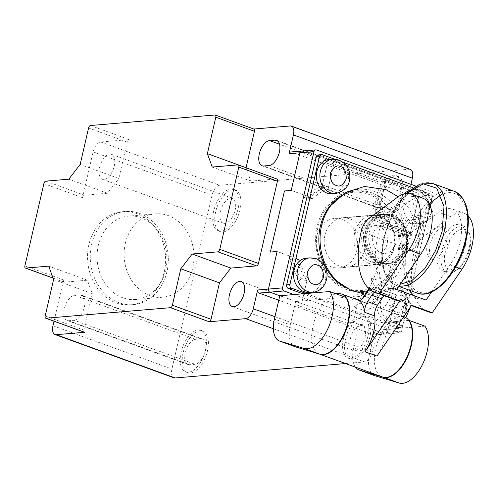 <?xml version="1.0" encoding="UTF-8"?>
<svg xmlns="http://www.w3.org/2000/svg" width="498" height="498" viewBox="0 0 498 498"><rect width="100%" height="100%" fill="white"/><g stroke="black" fill="none" stroke-linecap="round" stroke-linejoin="round"><path stroke-width="0.37" stroke-dasharray="2.49 1.87" d="M406.86 193.367L392.704 213.125L384.176 236.426L381.941 254.198L384.139 270.364L390.824 280.972L400.193 284.321M404.264 316.821A31.99 16.471 -70 0 0 375.735 348.37A31.99 16.471 -70 0 0 382.389 376.942M411.647 305.243A67.921 34.978 110 0 1 407.756 304.297A67.921 34.978 110 0 1 400.884 299.902A9.842 5.067 -70 0 0 399.888 299.261A9.842 5.067 -70 0 0 393.551 303.158L389.392 309.563A9.842 5.067 -70 0 0 386.622 320.27A31.99 16.471 110 0 1 385.545 336.162A31.99 16.471 110 0 1 376.961 356.051M319.604 354.097A31.99 16.471 110 0 1 313.093 325.58A31.99 16.471 110 0 1 336.05 293.814M468.201 215.92A36.914 19.005 -70 0 0 464.217 213.281A36.914 19.005 -70 0 0 450.59 216.599L421.987 237.764A14.766 7.601 -70 0 0 414.28 250.961A67.921 34.978 -70 0 0 414.236 251.129A67.921 34.978 -70 0 0 428.367 311.798M389.392 309.563L399.303 313.174L403.461 306.762A9.842 5.067 110 0 1 409.798 302.871A9.842 5.067 110 0 1 410.794 303.506A67.921 34.978 110 0 1 403 289.463A9.842 5.067 110 0 1 402.926 295.588A9.842 5.067 110 0 1 400.485 301.402L396.327 307.814L386.417 304.21A9.842 5.067 110 0 1 380.08 308.1A9.842 5.067 110 0 1 379.8 307.976L389.71 311.586A31.99 16.471 110 0 1 396.533 323.881L386.622 320.27M386.417 304.21L390.575 297.798A9.842 5.067 -70 0 0 393.015 291.977A9.842 5.067 -70 0 0 393.09 285.858A67.921 34.978 110 0 1 390.743 266.225A49.215 25.342 110 0 1 366.086 311.238A31.99 16.471 110 0 1 378.891 307.59A31.99 16.471 110 0 1 379.8 307.976M368.769 289.861L378.679 293.465A9.842 5.067 -70 0 0 381.119 287.651A9.842 5.067 -70 0 0 381.2 281.532A67.921 34.978 110 0 1 378.847 261.898A49.215 25.342 110 0 1 368.906 288.572M374.496 292.177A9.842 5.067 110 0 1 378.082 291.33A9.842 5.067 110 0 1 379.078 291.965A67.921 34.978 110 0 1 371.284 277.921A9.842 5.067 110 0 1 371.209 284.047A9.842 5.067 110 0 1 369.323 288.946M422.983 198.279A36.914 19.005 -70 0 0 409.362 201.597L382.072 221.791A59.063 30.409 -70 0 0 377.882 235.716A59.063 30.409 -70 0 0 390.171 288.466A59.063 30.409 -70 0 0 396.719 289.406M455.751 266.934L450.099 264.874A36.914 19.005 -70 0 0 452.321 208.955A36.914 19.005 -70 0 0 438.701 212.273L411.41 232.46A59.063 30.409 -70 0 0 407.221 246.392A59.063 30.409 -70 0 0 409.767 290.359M413.882 295.65A59.063 30.409 -70 0 0 419.509 299.142A59.063 30.409 -70 0 0 426.058 300.082M449.177 242.837A17.225 8.871 110 0 1 433.814 259.825A17.225 8.871 110 0 1 430.228 244.443A17.225 8.871 110 0 1 445.592 227.455A17.225 8.871 110 0 1 449.177 242.837M446.401 241.829A17.225 8.871 110 0 1 431.038 258.817A17.225 8.871 110 0 1 427.452 243.435A17.225 8.871 110 0 1 442.815 226.441A17.225 8.871 110 0 1 446.401 241.829M465.132 246.821A24.607 12.674 110 0 1 443.183 271.093A24.607 12.674 110 0 1 438.059 249.112A24.607 12.674 110 0 1 460.009 224.841A24.607 12.674 110 0 1 465.132 246.821M442.025 250.556A24.607 12.674 -70 0 0 447.148 272.537A24.607 12.674 -70 0 0 455.987 270.501A24.607 12.674 -70 0 0 469.097 248.265A24.607 12.674 -70 0 0 469.44 233.525A24.607 12.674 -70 0 0 463.974 226.285A24.607 12.674 -70 0 0 442.025 250.556M403.666 234.776A17.225 8.871 -70 0 0 407.246 250.164A17.225 8.871 -70 0 0 422.609 233.176A17.225 8.871 -70 0 0 419.03 217.788A17.225 8.871 -70 0 0 403.666 234.776M419.839 232.161A17.225 8.871 110 0 1 404.476 249.149A17.225 8.871 110 0 1 400.89 233.767A17.225 8.871 110 0 1 416.253 216.779A17.225 8.871 110 0 1 419.839 232.161M445.361 251.16A22.149 11.404 -70 0 0 457.923 269.113A22.149 11.404 -70 0 0 469.726 249.1A22.149 11.404 -70 0 0 470.037 235.834A22.149 11.404 -70 0 0 458.004 230.586A22.149 11.404 -70 0 0 445.361 251.16M358.56 300.25L367.904 303.649A31.99 16.471 -70 0 0 366.995 303.257A31.99 16.471 -70 0 0 354.196 306.911L366.086 311.238M389.71 311.586A9.842 5.067 -70 0 0 389.99 311.704A9.842 5.067 -70 0 0 396.327 307.814M390.743 266.225L378.847 261.898M361.424 299.603A49.215 25.342 110 0 1 354.196 306.911M367.904 303.649A9.842 5.067 -70 0 0 368.184 303.768A9.842 5.067 -70 0 0 374.521 299.877L364.611 296.273M378.679 293.465L374.521 299.877M395.86 299.97A67.921 34.978 110 0 1 388.988 295.575A9.842 5.067 -70 0 0 387.992 294.934A9.842 5.067 -70 0 0 384.394 295.793M450.099 264.874L431.598 291.971M399.303 313.174A9.842 5.067 -70 0 0 396.533 323.881M382.072 221.791L411.41 232.46M324.908 235.268A24.607 20.518 85.2 0 0 346.807 267.003A24.607 20.518 85.2 0 0 364.555 249.697A24.607 20.518 85.2 0 0 342.655 217.962A24.607 20.518 85.2 0 0 324.908 235.268M378.735 226.241A14.274 11.902 -94.8 0 1 387.469 241.486A14.274 11.902 -94.8 0 1 376.793 254.092A14.274 11.902 -94.8 0 1 372.442 253.501A14.274 11.902 -94.8 0 1 363.708 238.256A14.274 11.902 -94.8 0 1 374.384 225.65A14.274 11.902 -94.8 0 1 378.735 226.241M387.394 225.507A14.274 11.902 -94.8 0 1 396.128 240.758A14.274 11.902 -94.8 0 1 385.452 253.358A14.274 11.902 -94.8 0 1 381.101 252.766A14.274 11.902 -94.8 0 1 372.367 237.521A14.274 11.902 -94.8 0 1 383.043 224.915A14.274 11.902 -94.8 0 1 387.394 225.507M400.448 195.316A22.149 11.404 110 0 1 380.69 217.159A22.149 11.404 110 0 1 376.083 197.382A22.149 11.404 110 0 1 395.842 175.539A22.149 11.404 110 0 1 400.448 195.316M378.069 198.098A22.149 11.404 -70 0 0 382.676 217.881A22.149 11.404 -70 0 0 402.428 196.038A22.149 11.404 -70 0 0 397.821 176.255A22.149 11.404 -70 0 0 378.069 198.098M238.038 209.06A22.149 11.404 110 0 1 218.286 230.904A22.149 11.404 110 0 1 213.679 211.121A22.149 11.404 110 0 1 233.431 189.277A22.149 11.404 110 0 1 238.038 209.06M215.659 211.843A22.149 11.404 -70 0 0 220.272 231.626A22.149 11.404 -70 0 0 240.024 209.783A22.149 11.404 -70 0 0 235.417 189.999A22.149 11.404 -70 0 0 215.659 211.843M345.519 339.094A22.149 11.404 -70 0 0 350.125 358.877A22.149 11.404 -70 0 0 369.877 337.034A22.149 11.404 -70 0 0 365.271 317.257A22.149 11.404 -70 0 0 345.519 339.094M367.898 336.312A22.149 11.404 110 0 1 348.139 358.155A22.149 11.404 110 0 1 343.533 338.379A22.149 11.404 110 0 1 363.285 316.535A22.149 11.404 110 0 1 367.898 336.312M183.108 352.839A22.149 11.404 -70 0 0 187.715 372.622A22.149 11.404 -70 0 0 207.473 350.779A22.149 11.404 -70 0 0 202.867 330.996A22.149 11.404 -70 0 0 183.108 352.839M205.487 350.057A22.149 11.404 110 0 1 185.735 371.9A22.149 11.404 110 0 1 181.129 352.117A22.149 11.404 110 0 1 200.881 330.274A22.149 11.404 110 0 1 205.487 350.057M139.589 213.399A46.756 38.987 -94.8 0 1 166.942 271.752A46.756 38.987 -94.8 0 1 133.221 304.633A46.756 38.987 -94.8 0 1 118.972 302.697A46.756 38.987 -94.8 0 1 91.613 244.337A46.756 38.987 -94.8 0 1 125.34 211.457A46.756 38.987 -94.8 0 1 139.589 213.399M164.24 271.976A46.756 38.987 85.2 0 0 122.633 211.687A46.756 38.987 85.2 0 0 88.912 244.568A46.756 38.987 85.2 0 0 130.513 304.863A46.756 38.987 85.2 0 0 164.24 271.976M384.612 209.988A13.29 6.841 110 0 1 382.999 209.789A13.29 6.841 110 0 1 380.235 197.918A13.29 6.841 110 0 1 390.469 184.609L395.885 184.154A13.29 6.841 110 0 1 397.497 184.353A13.29 6.841 110 0 1 399.869 197.706A13.29 6.841 110 0 1 390.027 209.534L384.612 209.988L263.691 165.99M220.533 211.432A13.29 6.841 110 0 1 232.385 198.322A13.29 6.841 110 0 1 235.149 210.193A13.29 6.841 110 0 1 223.297 223.297A13.29 6.841 110 0 1 220.533 211.432M114.229 166.195A13.29 6.841 -70 0 0 111.465 154.324A13.29 6.841 -70 0 0 99.612 167.428A13.29 6.841 -70 0 0 102.376 179.299A13.29 6.841 -70 0 0 114.229 166.195M350.387 338.684A13.29 6.841 110 0 1 362.239 325.58A13.29 6.841 110 0 1 365.003 337.451A13.29 6.841 110 0 1 353.15 350.555A13.29 6.841 110 0 1 350.387 338.684M205.307 350.959A13.29 6.841 110 0 1 195.067 364.268L189.657 364.729A13.29 6.841 110 0 1 188.039 364.524A13.29 6.841 110 0 1 185.667 351.171A13.29 6.841 110 0 1 195.515 339.35L200.924 338.889A13.29 6.841 110 0 1 202.543 339.094A13.29 6.841 110 0 1 205.307 350.959M74.146 320.27A13.29 6.841 -70 0 0 84.386 306.961A13.29 6.841 -70 0 0 81.616 295.09A13.29 6.841 -70 0 0 80.004 294.891L74.588 295.345A13.29 6.841 -70 0 0 64.746 307.173A13.29 6.841 -70 0 0 67.118 320.525A13.29 6.841 -70 0 0 68.73 320.724L74.146 320.27L195.067 364.268M98.287 245.551A41.832 34.885 -94.8 0 1 128.459 216.132A41.832 34.885 -94.8 0 1 141.208 217.869A41.832 34.885 -94.8 0 1 165.685 270.078A41.832 34.885 -94.8 0 1 135.512 299.503A41.832 34.885 -94.8 0 1 122.763 297.767A41.832 34.885 -94.8 0 1 98.287 245.551M125.353 243.261A41.832 34.885 -94.8 0 1 155.525 213.841A41.832 34.885 -94.8 0 1 192.751 267.787A41.832 34.885 -94.8 0 1 162.578 297.213A41.832 34.885 -94.8 0 1 125.353 243.261M345.568 363.546L364.636 361.934A9.842 5.067 -70 0 0 372.218 352.08L376.556 333.28L387.382 332.359L396.066 294.76L376.588 287.676A59.063 49.252 -94.8 0 1 358.473 299.36L353.144 322.449L384.861 333.99A2.459 2.054 85.2 0 0 385.608 334.09A2.459 2.054 85.2 0 0 387.382 332.359L396.066 294.76L389.299 295.333L403.405 234.234L410.171 233.662L418.849 196.063A2.459 2.054 85.2 0 0 417.411 192.994A2.459 2.054 -94.8 0 1 418.849 196.063L408.024 196.978L410.943 184.328M410.315 169.388A9.842 5.067 -70 0 0 409.119 169.239L219.649 185.275A9.842 5.067 -70 0 0 212.061 195.129L171.916 369.024A9.842 5.067 -70 0 0 173.964 377.82M408.024 196.978A2.459 2.054 85.2 0 0 406.586 193.909L417.411 192.994L385.695 181.453L380.366 204.541A59.063 49.252 -94.8 0 1 390.693 226.578L410.171 233.662L388.315 225.712L381.549 226.285A56.598 47.198 85.2 0 0 372.946 207.934L373.593 205.114A59.063 49.252 -94.8 0 1 383.927 227.15L390.693 226.578M367.443 287.383L374.21 286.811L396.066 294.76L389.299 295.333L369.821 288.249A59.063 49.252 -94.8 0 1 351.706 299.933L352.36 297.113A56.598 47.198 85.2 0 0 367.443 287.383L389.299 295.333L403.405 234.234L383.927 227.15M327.385 163.269L378.928 182.025L385.695 181.453L378.928 182.025L327.385 163.269L321.403 189.184A56.598 47.198 85.2 0 0 306.32 198.914L303.942 198.042A59.063 49.252 -94.8 0 1 322.057 186.358L327.385 163.269L334.152 162.697L327.385 163.269M289.836 259.141L292.214 260.012A56.598 47.198 85.2 0 0 300.817 278.357L300.163 281.177A59.063 49.252 -94.8 0 1 289.836 259.141L296.603 258.568L277.125 251.484L298.981 259.439L292.214 260.012M374.21 286.811A56.598 47.198 -94.8 0 1 359.126 296.54L353.144 322.449L359.089 324.615L373.164 323.42L309.731 300.338L295.656 301.533L301.601 303.693L294.835 304.266L346.378 323.021L353.144 322.449L346.378 323.021L294.835 304.266L301.601 303.693L306.93 280.604A59.063 49.252 -94.8 0 1 296.603 258.568M376.588 287.676L369.821 288.249M381.549 226.285L403.405 234.234L410.171 233.662L418.849 196.063L432.924 194.874L401.463 331.17L387.382 332.359A2.459 2.054 -94.8 0 1 385.608 334.09A2.459 2.054 -94.8 0 1 384.861 333.99L374.035 334.905A2.459 2.054 85.2 0 0 374.782 335.011A2.459 2.054 85.2 0 0 376.556 333.28M374.035 334.905L278.762 300.238M82.544 197.675L93.126 151.853A9.842 5.067 110 0 1 100.708 141.992L129.125 139.589A2.459 1.27 -70 0 0 127.233 142.055L118.823 178.477L107.45 193.261L84.442 195.21A2.459 1.27 -70 0 0 82.544 197.675L43.886 183.606M54.021 321.216L63.557 279.926A2.459 1.27 -70 0 0 64.068 282.123A2.459 1.27 -70 0 0 64.367 282.161L87.374 280.212L92.242 293.627L83.832 330.05A2.459 1.27 -70 0 0 84.343 332.247M214.987 114.988L253.799 129.038M406.586 193.909L291.61 152.071A2.459 2.054 85.2 0 0 290.857 151.971M322.057 186.358L328.823 185.785L334.152 162.697L302.435 151.155L334.152 162.697L328.17 188.611L321.403 189.184M373.593 205.114L380.366 204.541M303.942 198.042L310.708 197.469A59.063 49.252 -94.8 0 1 328.823 185.785M306.32 198.914L313.086 198.341L291.23 190.385L310.708 197.469M246.056 167.758L250.905 181.123L276.62 178.95L237.963 164.882M300.163 281.177L306.93 280.604M300.817 278.357L307.583 277.784L301.601 303.693L279.795 295.762M358.473 299.36L351.706 299.933M212.248 167.06L250.905 181.123M92.242 293.627L53.585 279.559M87.374 280.212L48.717 266.144M107.45 193.261L68.792 179.199M118.823 178.477L80.166 164.408M368.588 194.326A49.277 41.091 -94.8 0 1 398.518 249.374A49.277 41.091 -94.8 0 1 357.825 290.589A49.277 41.091 -94.8 0 1 346.857 288.442A49.277 41.091 -94.8 0 1 316.591 238.218A49.277 41.091 -94.8 0 1 349.552 192.857A49.277 41.091 -94.8 0 1 368.588 194.326M378.773 262.876A24.856 20.723 -94.8 0 1 363.565 236.32A24.856 20.723 -94.8 0 1 382.153 214.37A24.856 20.723 -94.8 0 1 389.729 215.404A24.856 20.723 -94.8 0 1 404.936 241.953A24.856 20.723 -94.8 0 1 386.342 263.903A24.856 20.723 -94.8 0 1 378.773 262.876M342.363 219.413A24.856 20.723 85.2 0 0 334.787 218.379A24.856 20.723 85.2 0 0 316.193 240.329A24.856 20.723 85.2 0 0 331.4 266.878A24.856 20.723 85.2 0 0 338.976 267.912A24.856 20.723 85.2 0 0 357.57 245.962A24.856 20.723 85.2 0 0 342.363 219.413M336.735 199.019A50.447 42.069 -94.8 0 1 356.717 190.84A50.447 42.069 -94.8 0 1 372.093 192.931A50.447 42.069 -94.8 0 1 402.957 246.827A50.447 42.069 -94.8 0 1 365.227 291.374A50.447 42.069 -94.8 0 1 349.851 289.282A50.447 42.069 -94.8 0 1 344.149 286.674M368.844 193.212A50.447 42.069 85.2 0 0 353.468 191.114A50.447 42.069 85.2 0 0 315.738 235.666A50.447 42.069 85.2 0 0 346.602 289.556A50.447 42.069 85.2 0 0 361.978 291.647A50.447 42.069 85.2 0 0 399.707 247.101A50.447 42.069 85.2 0 0 368.844 193.212M409.642 190.354A17.225 14.367 -94.8 0 1 412.543 189.744A17.225 14.367 -94.8 0 1 417.791 190.454A17.225 14.367 -94.8 0 1 428.33 208.861A17.225 14.367 -94.8 0 1 415.444 224.069A17.225 14.367 -94.8 0 1 410.196 223.359A17.225 14.367 -94.8 0 1 400 210.374A17.225 14.367 -94.8 0 1 404.357 193.784M329.284 159.447A17.225 14.367 -94.8 0 1 334.531 160.163A17.225 14.367 -94.8 0 1 345.07 178.564A17.225 14.367 -94.8 0 1 332.185 193.778M395.007 289.157A17.225 14.367 -94.8 0 1 405.546 307.559A17.225 14.367 -94.8 0 1 392.661 322.766A17.225 14.367 -94.8 0 1 387.407 322.057A17.225 14.367 -94.8 0 1 376.868 303.649A17.225 14.367 -94.8 0 1 389.753 288.442A17.225 14.367 -94.8 0 1 395.007 289.157M306.494 258.145A17.225 14.367 -94.8 0 1 311.748 258.86A17.225 14.367 -94.8 0 1 322.287 277.262A17.225 14.367 -94.8 0 1 309.401 292.475M313.086 198.341A56.598 47.198 -94.8 0 1 328.17 188.611M415.687 186.053L431.486 191.805L417.411 192.994L385.695 181.453L379.713 207.361A56.598 47.198 -94.8 0 1 388.315 225.712M372.946 207.934L379.713 207.361M359.126 296.54L352.36 297.113M307.583 277.784A56.598 47.198 -94.8 0 1 298.981 259.439M306.208 293.527L399.483 327.466A2.951 2.465 85.2 0 0 400.386 327.591A2.951 2.465 85.2 0 0 402.515 325.511L432.027 197.675A2.951 2.465 85.2 0 0 430.297 193.99L413.06 187.715M343.054 162.242L334.426 159.105M295.656 301.533L290.272 324.839L274.417 319.069M291.61 152.071L302.435 151.155A2.459 2.054 85.2 0 0 301.688 151.056M318.309 154.903A2.951 2.465 -94.8 0 1 319.212 155.027L427.047 194.264A2.951 2.465 -94.8 0 1 428.778 197.949L399.265 325.785A2.951 2.465 -94.8 0 1 397.136 327.865A2.951 2.465 -94.8 0 1 396.234 327.74L302.958 293.801M408.796 320.407L373.164 323.42L398.935 332.801A2.459 2.054 85.2 0 0 399.682 332.901A2.459 2.054 85.2 0 0 401.463 331.17M432.924 194.874A2.459 2.054 85.2 0 0 431.486 191.805M293.87 294.567L309.731 300.338L345.631 297.3M398.935 332.801L384.861 333.99L374.95 330.386L369.566 353.692L353.711 347.921L359.089 324.615M353.711 347.921A24.607 12.674 -70 0 0 355.304 367.088M295.395 346.82A24.607 12.674 110 0 1 290.272 324.839M424.925 326.153L374.95 330.386M374.683 375.673A24.607 12.674 110 0 1 369.566 353.692M417.224 293.073A54.139 27.876 110 0 1 405.963 244.717A54.139 27.876 110 0 1 454.251 191.325M429.021 203.676L414.71 225.438L407.962 245.078C403.405 259.888 404.04 294.05 425.317 292.917C446.911 290.421 463.657 254.789 465.891 240.179L468.058 224.735L466.346 207.585L457.843 194.6L450.902 192.309L442.859 193.71M432.837 183.532A54.139 27.876 -70 0 0 384.556 236.93A54.139 27.876 -70 0 0 395.817 285.279A54.139 27.876 -70 0 0 399.016 286.051M361.15 231.632L414.28 250.961M390.575 297.798L400.485 301.402M400.884 299.902L410.794 303.506M403 289.463L393.09 285.858M381.2 281.532L371.284 277.921M379.078 291.965L388.988 295.575M450.59 216.599L438.701 212.273M409.362 201.597L397.466 197.264M403.461 306.762L393.551 303.158M368.862 218.435L421.987 237.764M369.08 263.461A24.607 20.518 -94.8 0 1 354.682 232.747A24.607 20.518 -94.8 0 1 372.429 215.441A24.607 20.518 -94.8 0 1 379.93 216.462A24.607 20.518 -94.8 0 1 394.329 247.176A24.607 20.518 -94.8 0 1 376.581 264.482A24.607 20.518 -94.8 0 1 369.08 263.461M370.599 261.487C365.059 260.417 353.904 249.33 357.352 233.232C361.293 217.321 375.442 215.441 380.578 218.249C386.112 219.325 397.273 230.412 393.825 246.51C389.884 262.421 375.729 264.301 370.599 261.487M365.507 231.831A24.607 20.518 -94.8 0 1 383.255 214.526A24.607 20.518 -94.8 0 1 390.756 215.547A24.607 20.518 -94.8 0 1 405.154 246.261A24.607 20.518 -94.8 0 1 387.407 263.567A24.607 20.518 -94.8 0 1 379.906 262.546A24.607 20.518 -94.8 0 1 365.507 231.831M389.243 217.52C384.107 214.706 369.952 216.593 366.011 232.504C362.569 248.595 373.724 259.688 379.258 260.759C384.394 263.567 398.543 261.687 402.49 245.775C405.932 229.684 394.777 218.591 389.243 217.52M381.804 262.384A24.607 20.518 -94.8 0 1 367.406 231.676A24.607 20.518 -94.8 0 1 385.153 214.364A24.607 20.518 -94.8 0 1 392.654 215.385A24.607 20.518 -94.8 0 1 407.053 246.099A24.607 20.518 -94.8 0 1 389.299 263.405A24.607 20.518 -94.8 0 1 381.804 262.384M382.937 260.908C377.285 259.813 365.887 248.477 369.404 232.037C373.432 215.777 387.892 213.854 393.14 216.73C398.792 217.825 410.19 229.155 406.673 245.595C402.645 261.855 388.185 263.778 382.937 260.908M274.964 316.691L372.218 352.08M273.383 328.73L364.636 361.934M52.975 325.748L171.916 369.024M93.126 151.853L212.061 195.129M63.557 279.926L24.9 265.857M100.708 141.992L219.649 185.275M129.125 139.589L90.474 125.521M290.178 125.963L409.119 169.239M45.175 315.981L83.832 330.05M45.785 181.148L84.442 195.21M64.367 282.161L53.031 278.033M127.233 142.055L88.576 127.986M390.469 184.609L279.521 144.239M277.94 141.233L395.885 184.154M390.027 209.534L269.101 165.529M68.73 320.724L189.657 364.729M200.924 338.889L80.004 294.891M195.515 339.35L74.588 295.345M349.552 192.857C343.022 194.021 336.847 198.16 331.027 205.294A51.786 43.183 -94.8 0 1 374.708 191.462A51.786 43.183 -94.8 0 1 405.005 256.09A51.786 43.183 -94.8 0 1 351.874 290.365A51.786 43.183 -94.8 0 1 337.47 281.445L349.403 288.921L357.825 290.589M413.714 223.06A17.225 14.367 -94.8 0 1 403.175 204.659A17.225 14.367 -94.8 0 1 416.06 189.445A17.225 14.367 -94.8 0 1 421.308 190.161A17.225 14.367 -94.8 0 1 431.847 208.562A17.225 14.367 -94.8 0 1 418.967 223.776A17.225 14.367 -94.8 0 1 413.714 223.06M419.403 215.665C415.531 214.837 413.608 210.741 413.645 203.377C416.751 197.14 420.119 194.967 423.742 196.866C427.614 197.694 429.531 201.79 429.5 209.148C426.394 215.391 423.026 217.564 419.403 215.665M332.801 159.148A17.225 14.367 -94.8 0 1 338.049 159.864A17.225 14.367 -94.8 0 1 348.594 178.265A17.225 14.367 -94.8 0 1 335.708 193.479M396.613 314.363C392.741 313.535 390.824 309.439 390.855 302.081C393.962 295.837 397.329 293.664 400.958 295.563C404.83 296.391 406.748 300.487 406.717 307.851C403.61 314.089 400.243 316.261 396.613 314.363M390.93 321.758A17.225 14.367 -94.8 0 1 380.391 303.357A17.225 14.367 -94.8 0 1 393.271 288.143A17.225 14.367 -94.8 0 1 398.525 288.859A17.225 14.367 -94.8 0 1 409.063 307.26A17.225 14.367 -94.8 0 1 396.178 322.474A17.225 14.367 -94.8 0 1 390.93 321.758M310.017 257.846A17.225 14.367 -94.8 0 1 315.265 258.562A17.225 14.367 -94.8 0 1 325.804 276.963A17.225 14.367 -94.8 0 1 312.918 292.177M370.232 217.421A27.066 22.572 85.2 0 0 362.444 231.203A27.066 22.572 85.2 0 0 378.281 264.986A27.066 22.572 85.2 0 0 406.057 247.07A27.066 22.572 85.2 0 0 398.419 218.597A27.066 22.572 85.2 0 0 373.743 214.825M302.435 151.155L316.51 149.966M402.515 325.511L399.265 325.785M428.778 197.949L432.027 197.675M399.483 327.466L396.234 327.74M322.461 154.747L319.212 155.027M430.297 193.99L427.047 194.264M406.343 193.411L392.76 212.54L383.927 236.525C378.76 262.166 382.725 278.413 395.817 285.279L398.798 286.369M419.509 299.142L390.171 288.466M433.814 259.825L431.038 258.817M443.183 271.093L447.148 272.537M407.246 250.164L404.476 249.149M457.923 269.113L455.987 270.501M403.847 316.666L378.891 307.59M366.995 303.257L358.884 300.306M389.99 311.704L380.08 308.1M368.184 303.768L358.274 300.163M411.392 305.623L407.756 304.297M387.992 294.934L378.082 291.33M464.217 213.281L452.321 208.955M409.798 302.871L399.888 299.261M445.592 227.455L442.815 226.441M460.009 224.841L463.974 226.285M419.03 217.788L416.253 216.779M470.037 235.834L469.44 233.525M346.807 267.003L376.581 264.482C398.985 263.959 401.861 222.874 380.167 216.493L372.429 215.441L342.655 217.962M383.255 214.526C360.851 215.049 357.981 256.134 379.669 262.514L387.407 263.567L389.299 263.405C411.603 262.944 414.479 221.747 392.829 215.41L385.153 214.364L383.255 214.526M376.793 254.092L385.452 253.358M374.384 225.65L383.043 224.915M380.69 217.159L382.676 217.881M218.286 230.904L220.272 231.626M350.125 358.877L348.139 358.155M187.715 372.622L185.735 371.9M125.34 211.457L122.633 211.687M382.999 209.789L262.073 165.784M111.465 154.324L232.385 198.322M362.239 325.58L241.318 281.582M155.525 213.841L128.459 216.132M395.842 175.539L397.821 176.255M233.431 189.277L235.417 189.999M365.271 317.257L363.285 316.535M202.867 330.996L200.881 330.274M374.782 335.011L399.682 332.901M133.221 304.633L130.513 304.863M64.068 282.123L53.062 278.114M397.497 184.353L276.577 140.355M102.376 179.299L223.297 223.297M353.15 350.555L232.23 306.556M81.616 295.09L202.543 339.094M67.118 320.525L188.039 364.524M162.578 297.213L135.512 299.503M412.543 189.744L416.06 189.445L422.204 190.273C439.746 197.631 434.212 222.849 418.967 223.776L415.444 224.069M410.259 307.285L410.19 303.301L404.208 291.791L399.421 288.971L393.271 288.143L389.753 288.442M398.201 196.741L408.964 208.289L416.042 222.6L418.974 238.418L417.542 254.422L411.927 269.063L402.465 281.333L387.786 290.95L373.948 294.343L365.401 294.268M334.787 218.379L382.153 214.37M353.468 191.114L356.717 190.84M405.858 317.593L396.178 322.474L392.661 322.766M338.976 267.912L386.342 263.903M361.978 291.647L365.227 291.374M397.136 327.865L400.386 327.591"/><path stroke-width="0.75" d="M400.193 284.321L411.846 280.573L424.651 268.771L435.513 250.818L442.1 231.526L443.998 206.452L436.721 188.144L423.312 183.868L406.86 193.367M336.05 293.814A31.99 16.471 110 0 1 341.622 294.025A31.99 16.471 110 0 1 348.276 322.598A31.99 16.471 110 0 1 319.747 354.153L382.389 376.942A31.99 16.471 -70 0 0 410.918 345.394A31.99 16.471 -70 0 0 404.264 316.821L403.847 316.666M411.392 305.623L428.367 311.798A67.921 34.978 -70 0 0 432.264 312.744L411.647 305.243L376.961 356.051L365.065 351.725A31.99 16.471 -70 0 0 373.656 331.836A31.99 16.471 -70 0 0 374.726 315.944L364.816 312.339A31.99 16.471 -70 0 0 357.994 300.045L358.56 300.25M361.112 231.8A67.921 34.978 110 0 1 361.15 231.632A14.766 7.601 -70 0 1 368.862 218.435L397.466 197.264A36.914 19.005 -70 0 1 411.093 193.952A36.914 19.005 -70 0 1 408.864 249.871L379.14 293.415L399.751 300.916A67.921 34.978 110 0 1 395.86 299.97L375.243 292.469A67.921 34.978 110 0 1 361.112 231.8M369.323 288.946A9.842 5.067 110 0 1 368.769 289.861L364.611 296.273A9.842 5.067 110 0 1 358.274 300.163A9.842 5.067 110 0 1 357.994 300.045M431.598 291.971L426.058 300.082L396.719 289.406L420.754 254.198A36.914 19.005 -70 0 0 422.983 198.279L411.093 193.952M409.767 290.359A59.063 30.409 -70 0 0 413.882 295.65M368.906 288.572A49.215 25.342 110 0 1 361.424 299.603M384.394 295.793A9.842 5.067 -70 0 0 381.655 298.825L371.745 295.221L367.586 301.632L377.496 305.237A9.842 5.067 -70 0 0 374.726 315.944M371.745 295.221A9.842 5.067 110 0 1 374.496 292.177M364.816 312.339A9.842 5.067 110 0 1 367.586 301.632M365.065 351.725L399.751 300.916M381.655 298.825L377.496 305.237M432.264 312.744L461.988 269.2A36.914 19.005 -70 0 0 468.201 215.92M379.14 293.415A67.921 34.978 110 0 1 375.243 292.469M263.691 165.99A13.29 6.841 110 0 1 262.073 165.784A13.29 6.841 110 0 1 259.309 153.919A13.29 6.841 110 0 1 269.549 140.61L274.964 140.15A13.29 6.841 110 0 1 276.577 140.355A13.29 6.841 110 0 1 278.948 153.708A13.29 6.841 110 0 1 269.101 165.529L263.691 165.99M229.466 294.685A13.29 6.841 110 0 1 241.318 281.582A13.29 6.841 110 0 1 244.082 293.447A13.29 6.841 110 0 1 232.23 306.556A13.29 6.841 110 0 1 229.466 294.685M278.762 300.238L259.06 293.067A2.459 2.054 85.2 0 1 257.615 289.998L253.277 308.797A9.842 5.067 110 0 1 245.695 318.658L209.154 321.745L170.497 307.683L45.984 318.216A2.459 1.27 110 0 1 45.685 318.178L84.343 332.247A2.459 1.27 -70 0 0 84.641 332.284L56.218 334.687A9.842 5.067 110 0 1 55.023 334.538L173.964 377.82A9.842 5.067 -70 0 0 175.159 377.97L345.568 363.546M410.943 184.328L412.363 178.178A9.842 5.067 -70 0 0 410.315 169.388L291.374 126.112A9.842 5.067 110 0 1 293.422 134.902L289.083 153.701A2.459 2.054 85.2 0 1 290.857 151.971L301.688 151.056A2.459 2.054 85.2 0 0 299.908 152.786L291.23 190.385L299.908 152.786L289.083 153.701M270.358 252.056L284.464 190.958L291.23 190.385L284.464 190.958L270.358 252.056L277.125 251.484L270.358 252.056M55.023 334.538A9.842 5.067 110 0 1 52.975 325.748L54.021 321.216M53.062 278.114L25.41 268.055A2.459 1.27 -70 0 1 24.9 265.857L43.886 183.606A2.459 1.27 -70 0 1 45.785 181.148L68.792 179.199L80.166 164.408L88.576 127.986A2.459 1.27 -70 0 1 90.474 125.521L214.987 114.988A2.459 1.27 -70 0 1 215.285 115.026L253.936 129.088A2.459 1.27 110 0 1 254.453 131.285L246.056 167.758M253.799 129.038L290.178 125.963A9.842 5.067 110 0 1 291.374 126.112M257.615 289.998L268.447 289.083L277.125 251.484L268.447 289.083A2.459 2.054 85.2 0 0 269.885 292.152A2.459 2.054 -94.8 0 1 268.447 289.083L282.522 287.894L313.989 151.597A2.459 2.054 -94.8 0 1 315.763 149.867A2.459 2.054 -94.8 0 1 316.51 149.966L415.687 186.053M277.43 181.185A2.459 1.27 -70 0 0 276.919 178.987L238.262 164.919A2.459 1.27 110 0 1 238.779 167.116L219.786 249.367A2.459 1.27 110 0 1 217.894 251.832L256.545 265.895A2.459 1.27 -70 0 0 258.443 263.43L277.43 181.185L238.779 167.116M256.545 265.895L230.835 268.073L219.456 282.858L211.046 319.286A2.459 1.27 110 0 1 209.154 321.745M279.534 341.049A24.607 12.674 -70 0 0 279.888 341.167L303.954 348.388A31.99 16.471 -70 0 0 328.114 328.213A31.99 16.471 -70 0 0 329.776 291.529L345.631 297.3A31.99 16.471 110 0 1 343.969 333.984A31.99 16.471 110 0 1 319.809 354.159L295.75 346.938A24.607 12.674 110 0 1 295.395 346.82L279.534 341.049A24.607 12.674 -70 0 1 274.417 319.069L279.795 295.762L269.885 292.152L259.06 293.067M45.685 318.178A2.459 1.27 110 0 1 45.175 315.981L53.585 279.559L48.717 266.144L25.709 268.092A2.459 1.27 -70 0 1 25.41 268.055M170.497 307.683A2.459 1.27 -70 0 0 172.395 305.218L180.799 268.796L192.178 254.005L217.894 251.832M215.285 115.026A2.459 1.27 -70 0 1 215.796 117.223L207.386 153.645L212.248 167.06L237.963 164.882A2.459 1.27 110 0 1 238.262 164.919M302.435 151.155A2.459 2.054 85.2 0 0 301.688 151.056A2.459 2.054 85.2 0 0 299.908 152.786L313.989 151.597M219.456 282.858L180.799 268.796M192.178 254.005L230.835 268.073M207.386 153.645L246.043 167.714M344.149 286.674A50.447 42.069 -94.8 0 1 319.056 244.655A50.447 42.069 -94.8 0 1 336.735 199.019M332.185 193.778A17.225 14.367 -94.8 0 1 326.937 193.062A17.225 14.367 -94.8 0 1 316.398 174.661A17.225 14.367 -94.8 0 1 329.284 159.447L332.801 159.148A17.225 14.367 -94.8 0 0 319.915 174.362A17.225 14.367 -94.8 0 0 330.454 192.763A17.225 14.367 -94.8 0 0 335.708 193.479L332.185 193.778M312.918 292.177L309.401 292.475A17.225 14.367 -94.8 0 1 304.154 291.76A17.225 14.367 -94.8 0 1 293.615 273.358A17.225 14.367 -94.8 0 1 306.494 258.145L310.017 257.846L316.162 258.674C333.704 266.032 328.163 291.249 312.918 292.177A17.225 14.367 -94.8 0 1 307.671 291.461A17.225 14.367 -94.8 0 1 297.132 273.06A17.225 14.367 -94.8 0 1 310.017 257.846M404.357 193.784A17.225 14.367 -94.8 0 1 409.642 190.354M413.06 187.715L343.054 162.242M334.426 159.105L322.461 154.747A2.951 2.465 85.2 0 0 321.559 154.629A2.951 2.465 85.2 0 0 319.43 156.702L289.917 284.539A2.951 2.465 85.2 0 0 291.641 288.224L306.208 293.527M283.96 290.963L293.87 294.567L279.795 295.762L269.885 292.152L283.96 290.963A2.459 2.054 -94.8 0 1 282.522 287.894M302.958 293.801L288.398 288.504A2.951 2.465 -94.8 0 1 286.667 284.819L316.18 156.976A2.951 2.465 -94.8 0 1 318.309 154.903L321.559 154.629M355.304 367.088A24.607 12.674 -70 0 0 358.828 369.902A24.607 12.674 -70 0 0 359.183 370.02L383.248 377.241A31.99 16.471 -70 0 0 407.401 357.066A31.99 16.471 -70 0 0 409.07 320.382L408.796 320.407M329.776 291.529L293.87 294.567M409.07 320.382L424.925 326.153A31.99 16.471 110 0 1 423.263 362.837A31.99 16.471 110 0 1 399.103 383.012L375.044 375.791A24.607 12.674 110 0 1 374.683 375.673L358.828 369.902M417.224 293.073C434.256 300.188 459.318 271.852 466.14 240.08C471.301 214.439 467.342 198.192 454.251 191.325A54.139 27.876 110 0 1 465.512 239.681A54.139 27.876 110 0 1 417.224 293.073L398.798 286.369M442.859 193.71L429.021 203.676M399.016 286.051A54.139 27.876 -70 0 0 444.104 231.887A54.139 27.876 -70 0 0 432.837 183.532L419.926 184.036L406.343 193.411M461.988 269.2L455.751 266.934M420.754 254.198L408.864 249.871M253.277 308.797L274.964 316.691M245.695 318.658L273.383 328.73M45.984 318.216L84.641 332.284M56.218 334.687L175.159 377.97M293.422 134.902L412.363 178.178M211.046 319.286L172.395 305.218M53.031 278.033L25.709 268.092M215.796 117.223L254.453 131.285M279.521 144.239L269.549 140.61M274.964 140.15L277.94 141.233M219.786 249.367L258.443 263.43M336.144 185.368C332.272 184.54 330.355 180.444 330.386 173.086C333.492 166.842 336.86 164.67 340.483 166.569C344.355 167.403 346.278 171.493 346.241 178.857C343.134 185.094 339.767 187.267 336.144 185.368M313.36 284.065C309.488 283.238 307.565 279.141 307.596 271.784C310.708 265.54 314.07 263.367 317.699 265.266C321.571 266.1 323.488 270.19 323.457 277.554C320.351 283.792 316.983 285.964 313.36 284.065M365.401 294.268L350.436 290.16L337.47 281.445A51.786 43.183 -94.8 0 1 321.577 225.731A51.786 43.183 -94.8 0 1 331.027 205.294L345.898 192.309L364.598 186.47L386.093 189.688L398.201 196.741M373.743 214.825A27.066 22.572 85.2 0 0 370.232 217.421M291.641 288.224L288.398 288.504M289.917 284.539L286.667 284.819M319.43 156.702L316.18 156.976M295.75 346.938L279.888 341.167M375.044 375.791L359.183 370.02M383.248 377.241L399.103 383.012M319.809 354.159L303.954 348.388M358.884 300.306L341.622 294.025M454.251 191.325L432.837 183.532M335.708 193.479C346.017 190.703 350.685 184.31 349.721 174.306C349.104 169.65 347.112 165.809 343.732 162.796L338.951 159.976L332.801 159.148M315.763 149.867L301.688 151.056M410.259 307.285L405.858 317.593"/></g></svg>
